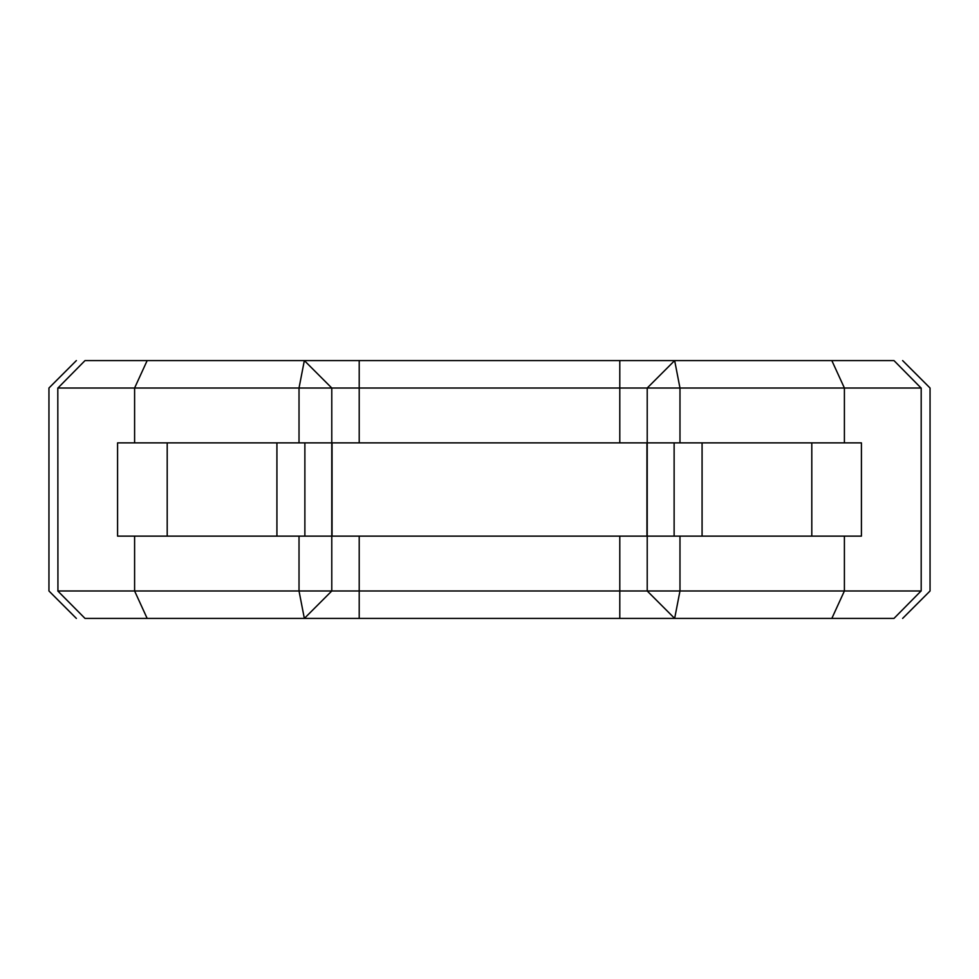 <?xml version="1.0" encoding="UTF-8"?>
<svg xmlns="http://www.w3.org/2000/svg" width="979" height="979" viewBox="0 0 979 979"><rect width="100%" height="100%" fill="white"/><g stroke="black" fill="none" stroke-linecap="round" stroke-linejoin="round"><path stroke-width="1.47" d="M844.4 388.014L331.783 388.014L304.347 360.578L831.832 360.578L844.4 388.014L921.19 388.014L921.19 590.986L331.783 590.986L304.347 618.422L831.832 618.422L844.4 590.986L844.4 536.125L861.422 536.125L861.422 442.875L844.4 442.875L844.4 388.014M831.832 360.578L893.974 360.578L921.068 388.014M816.584 360.578L798.827 360.578M745.496 360.578L710.081 360.578M268.919 360.578L233.504 360.578M180.173 360.578L162.416 360.578M147.168 360.578L304.347 360.578L299.023 388.014L134.6 388.014L147.168 360.578L85.026 360.578L57.932 388.014M134.6 536.125L331.783 536.125L331.783 590.986L134.6 590.986L134.6 536.125L117.578 536.125L117.578 442.875L134.6 442.875L134.6 388.014L57.81 388.014L57.932 590.986M679.977 442.875L679.977 388.014L674.653 360.578L647.217 388.014L647.217 442.875L844.4 442.875M331.783 388.014L299.023 388.014L299.023 442.875L331.783 442.875L331.783 388.014M134.6 442.875L299.023 442.875M619.793 536.125L679.977 536.125L679.977 590.986L674.653 618.422L647.217 590.986L647.217 442.875L331.783 442.875L331.783 536.125L619.793 536.125L619.793 618.422M831.832 618.422L893.974 618.422L921.068 590.986M816.584 618.422L798.827 618.422M745.496 618.422L710.081 618.422M268.919 618.422L233.504 618.422M180.173 618.422L162.416 618.422M147.168 618.422L85.026 618.422L57.81 590.986L134.6 590.986L147.168 618.422L304.347 618.422L299.023 590.986L299.023 536.125M679.977 536.125L844.4 536.125M332.052 536.125L332.052 442.875M646.948 536.125L646.948 442.875M276.922 536.125L276.922 442.875M702.078 536.125L702.078 442.875M359.207 360.578L359.207 442.875M619.793 360.578L619.793 442.875M359.207 618.422L359.207 536.125M167.201 536.125L167.201 442.875M811.799 536.125L811.799 442.875M902.626 618.422L930.05 590.986L930.05 388.014L902.626 360.578M76.374 360.578L48.95 388.014L48.95 590.986L76.374 618.422M304.873 536.125L304.873 442.875M674.127 536.125L674.127 442.875"/></g></svg>
